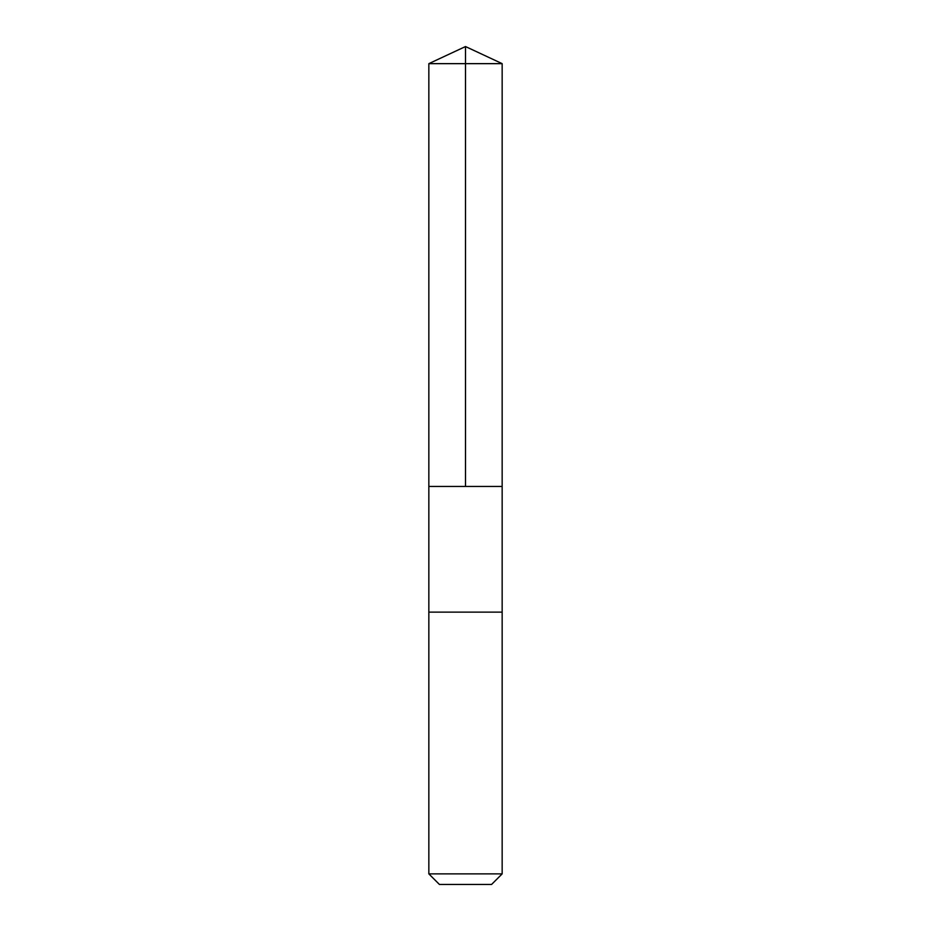 <?xml version="1.0" encoding="UTF-8"?>
<svg xmlns="http://www.w3.org/2000/svg" width="931" height="931" viewBox="0 0 931 931"><rect width="100%" height="100%" fill="white"/><g stroke="black" fill="none" stroke-linecap="round" stroke-linejoin="round"><path stroke-width="1.4" d="M428.842 486.448L502.158 486.448L502.158 63.645L428.842 63.645L428.842 486.448L502.158 486.448L502.158 612.133L428.842 612.133L428.842 486.448M496.223 612.133L428.842 612.133L428.842 873.872L502.158 873.872L502.158 612.133L496.223 612.133M502.158 873.872L491.58 884.45L439.42 884.45L428.842 873.872M428.842 63.645L465.5 46.55L465.5 486.448M465.5 46.55L502.158 63.645"/></g></svg>
